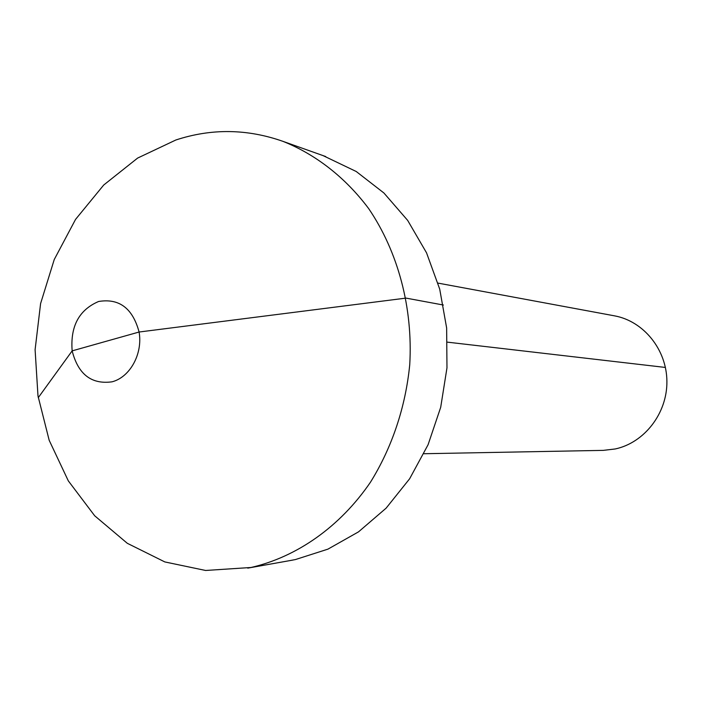 <?xml version="1.0" encoding="UTF-8"?>
<svg xmlns="http://www.w3.org/2000/svg" width="702" height="702" viewBox="0 0 702 702"><rect width="100%" height="100%" fill="white"/><g stroke="black" fill="none" stroke-linecap="round" stroke-linejoin="round"><path stroke-width="1.05" d="M438.013 283.108L614.399 315.821C643.585 321.068 666.768 349.587 666.9 381.449C667.251 413.294 644.436 442.734 615.224 448.964L603.299 450.368L423.929 453.729M289.601 560.652L295.472 559.547L327.913 549.148L358.52 531.862L386.118 508.16L409.626 478.782L428.071 444.743L440.698 407.309L446.972 367.874L446.639 327.966L439.715 289.127L426.535 252.825L407.669 220.402L383.915 192.997L356.239 171.507L323.034 155.598M175.877 139.988C211.416 128.317 247.113 128.773 282.976 141.356C315.821 154.493 345.366 177.466 368.664 208.582C398.078 251.816 413.066 307.941 409.74 364.689C405.563 407.107 391.979 447.578 370.472 482.195C340.049 526.746 296.964 556.923 250.947 567.497L205.625 570.472L164.838 561.933L127.308 543.304L94.691 515.786L68.313 480.87L49.184 440.303L37.987 395.937L35.1 349.71L40.593 303.58L54.256 259.503L75.562 219.384L103.721 185.021L137.627 158.073L175.877 139.988M98.587 301.491C79.036 309.889 70.226 326.342 72.157 350.868C78.15 374.324 91.453 384.643 112.066 381.818C130.098 377.167 142.945 353.703 139.093 332.02C132.687 308.257 119.182 298.078 98.587 301.491M447.516 342.164L665.408 367.444M105.309 341.532L72.157 350.868L38.259 397.665L72.157 350.868L139.093 332.02L406.019 298.104L443.374 305.028M325.719 156.555L282.976 141.356M292.409 560.152L247.745 568.129"/></g></svg>
